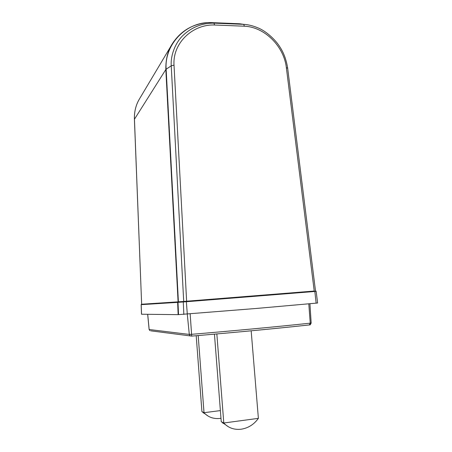 <?xml version="1.0" encoding="UTF-8"?>
<svg xmlns="http://www.w3.org/2000/svg" width="452" height="452" viewBox="0 0 452 452"><rect width="100%" height="100%" fill="white"/><g stroke="black" fill="none" stroke-linecap="round" stroke-linejoin="round"><path stroke-width="0.68" d="M177.647 302.377L141.177 304.659L141.499 314.225L178.133 314.648L256.007 308.484L317.62 303.015L316.14 291.359L314.835 291.472L316.151 303.19M314.242 291.043L314.835 291.472L254.849 296.292L186.36 301.733L186.309 301.235L314.242 291.043M186.625 301.207L174.014 65.15C172.5 42.94 192.823 24.058 214.576 25.013L244.447 26.205C264.985 27.086 284.003 46.618 286.353 67.63L314.23 291.043M174.156 41.036L172.336 43.759C167.867 50.584 165.698 59.172 165.827 69.529L166.144 69.229C164.172 44.511 186.343 21.346 211.378 22.606L213.965 23.137C202.112 23.058 191.823 27.12 183.117 35.324C175.297 42.674 170.477 55.46 171.24 65.817L183.704 301.433L186.309 301.235L178.139 301.84L177.998 302.348L177.647 302.371L178.139 301.84M134.413 119.3L165.827 69.529L178.088 301.846L141.645 304.236L134.447 119.164C134.193 111.627 135.911 104.813 139.583 98.728M134.408 119.26L141.645 304.236M257.352 27.623C252.549 25.668 247.967 24.577 243.605 24.346L239.707 23.77L211.31 22.606M171.602 45.002L139.628 98.655M196.202 335.717L201.92 411.614L204.016 412.704L205.061 413.772C209.129 417.518 214.124 419.066 220.051 418.411L220.983 418.269M220.384 410.597L204.016 412.704L198.185 335.553M201.92 411.614L208.146 416.083M214.446 334.147L221.243 421.676L223.791 422.999L224.927 424.168C229.356 428.27 234.808 429.948 241.283 429.197C248.306 428.061 254.007 424.445 258.38 418.354L223.791 422.999L216.847 333.938M251.165 330.807L258.38 418.354M221.243 421.676L228.203 426.648M183.834 314.411L183.292 301.97L183.698 301.433L178.404 301.823L166.144 69.229L171.24 65.817L174.014 65.15M187.303 314.18L186.36 301.733L177.998 302.348L178.529 314.637M178.133 314.648L177.647 302.371M141.612 304.241L141.216 304.654L141.544 314.225M141.397 304.292L141.188 304.654M287.675 68.286L286.353 67.63M244.453 26.205L243.605 24.346L213.965 23.137L214.576 25.013M147.708 314.298L149.154 329.508L149.878 330.644L149.12 329.502L189.298 334.418L187.281 314.18M190.162 313.948L191.71 336.096L190.23 335.887L189.298 334.418L191.659 334.316C236.068 330.587 275.596 326.869 310.241 323.157L308.801 303.857M311.162 322.999C309.716 326.287 309.818 324.265 309.496 324.915C275.059 328.655 235.797 332.384 191.71 336.096L191.699 336.102C235.741 332.389 274.946 328.672 309.337 324.937L310.241 323.157L311.162 322.999L309.931 303.755M191.71 336.096L150.708 330.824M316.14 291.359L315.886 291.003M315.502 290.93L287.67 68.258C286.365 59.828 283.692 52.607 279.658 46.601C275.816 40.296 266.505 31.137 257.595 27.725M206.558 22.758C191.829 24.34 180.421 31.341 172.336 43.765M134.408 119.255C134.182 112.339 135.606 106.017 138.685 100.282M149.12 329.502L147.668 314.298M203.106 412.744L205.055 413.766M222.553 422.925L224.927 424.168"/></g></svg>
